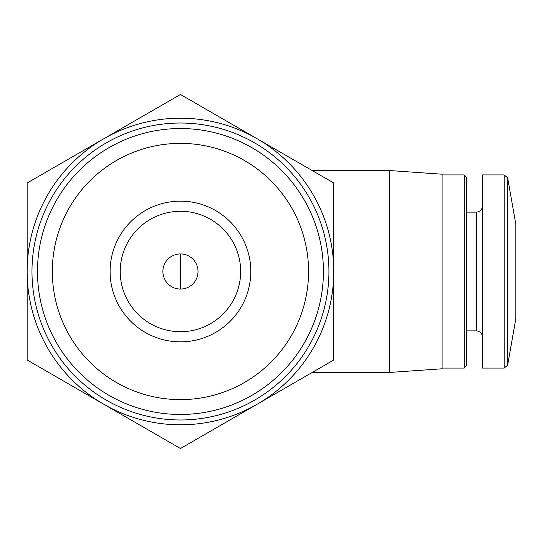 <?xml version="1.0" encoding="UTF-8"?>
<svg xmlns="http://www.w3.org/2000/svg" width="543" height="543" viewBox="0 0 543 543"><rect width="100%" height="100%" fill="white"/><g stroke="black" fill="none" stroke-linecap="round" stroke-linejoin="round"><path stroke-width="0.81" d="M198.012 271.5A17.559 17.559 0 0 0 171.669 256.289A17.559 17.559 0 0 0 171.669 286.711A17.559 17.559 0 0 0 198.012 271.5M27.15 360.009L27.15 182.991L180.452 94.482L333.748 182.991L333.748 360.009L257.104 404.264L180.452 448.518L27.15 360.009M250.805 271.5A70.352 70.352 0 0 0 145.273 210.575A70.352 70.352 0 0 0 145.273 332.425A70.352 70.352 0 0 0 250.805 271.5M308.573 271.5A128.121 128.121 0 0 0 116.385 160.545A128.121 128.121 0 0 0 116.385 382.455A128.121 128.121 0 0 0 308.573 271.5M323.424 271.5A142.972 142.972 0 0 0 108.967 147.682A142.972 142.972 0 0 0 108.967 395.318A142.972 142.972 0 0 0 323.424 271.5M328.929 271.5A148.477 148.477 0 0 0 106.211 142.918A148.477 148.477 0 0 0 106.211 400.082A148.477 148.477 0 0 0 328.929 271.5M257.104 404.264A153.302 153.302 0 0 0 257.104 138.737A153.302 153.302 0 0 0 27.15 271.5A153.302 153.302 0 0 0 257.104 404.264M312.164 170.529L389.419 170.529L389.419 372.471L312.164 372.471M389.419 170.529L442.097 174.215L442.097 368.785L389.419 372.471M442.097 174.921L464.197 174.921L464.197 368.079L442.097 368.079M464.197 174.921L466.681 177.405L466.681 365.595L464.197 368.079M504.175 174.921L482.483 174.921L482.483 368.079L504.175 368.079L507.63 365.181L507.63 177.819L504.175 174.921L504.175 368.079M507.63 177.819L515.85 224.422L515.85 318.578L507.63 365.181M240.664 271.5A60.212 60.212 0 0 0 150.343 219.352A60.212 60.212 0 0 0 150.343 323.648A60.212 60.212 0 0 0 240.664 271.5M466.681 212.13L476.34 212.13L476.34 330.87C480.039 331.203 482.089 333.253 482.483 337.02M180.452 289.059L180.452 253.941M466.681 330.87L476.34 330.87M476.34 212.13C480.039 211.797 482.089 209.747 482.483 205.98"/></g></svg>
